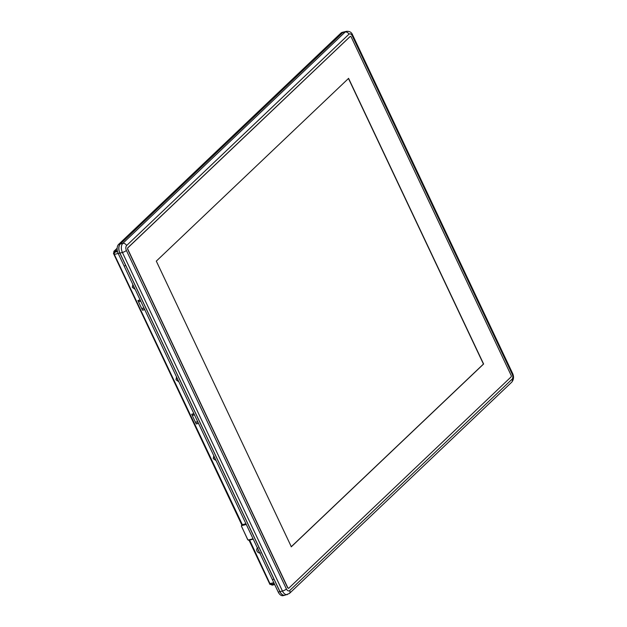 <?xml version="1.0" encoding="UTF-8"?>
<svg xmlns="http://www.w3.org/2000/svg" width="627" height="627" viewBox="0 0 627 627"><rect width="100%" height="100%" fill="white"/><g stroke="black" fill="none" stroke-linecap="round" stroke-linejoin="round"><path stroke-width="0.94" d="M351.151 36.915A1.058 0.635 76.3 0 0 350.399 36.366A1.058 0.635 76.3 0 0 350.219 36.468L127.853 247.814A1.058 0.635 76.3 0 0 127.79 249.209L287.824 587.765A1.058 0.635 76.3 0 0 288.577 588.322A1.058 0.635 76.3 0 0 288.757 588.22L511.123 376.874A1.058 0.635 76.3 0 0 511.185 375.471L351.151 36.915M483.613 364.013L348.588 78.367L156.303 261.122L291.328 546.768L483.613 364.013L348.463 78.485L483.448 364.052L291.163 546.807M291.289 546.689L483.448 364.052L291.289 546.689M288.6 588.259L287.66 587.805L127.626 249.248L127.689 247.853L350.242 36.405M286.414 588.996A3.174 0.823 154.7 0 1 282.44 591.026L279.963 591.629A6.881 4.115 76.3 0 0 284.846 595.227L289.408 593.471A3.174 2.406 46.5 0 0 289.69 590.563L512.055 379.225C513.019 378.018 513.09 376.38 512.275 374.327L352.241 35.77C351.206 33.913 350.117 33.396 348.965 34.195L126.599 245.541C125.635 246.748 125.565 248.378 126.38 250.439L286.414 588.996C287.448 590.846 288.538 591.371 289.69 590.563M279.963 591.629L119.929 253.073L122.406 252.469L282.44 591.026A6.881 4.115 76.3 0 0 287.323 594.623M126.599 245.541A3.174 2.406 -133.5 0 0 122.814 243.37L120.337 243.974A6.881 4.115 76.3 0 0 119.929 253.073M120.337 243.974L342.703 32.635L345.179 32.024L122.814 243.37A6.881 4.115 76.3 0 0 122.406 252.469A3.174 0.823 154.7 0 0 126.38 250.439M352.241 35.77A3.174 0.823 -25.3 0 0 352.64 35.018C351.629 32.291 349.545 31.068 346.386 31.35L343.909 31.953A6.881 4.115 76.3 0 0 342.703 32.635M242.32 524.587L113.612 252.916L114.294 251.129L117.139 248.425M117.147 248.237L113.832 251.388L117.257 250.4M114.185 253.52L113.612 252.916L114.412 252.72M271.773 584.278L272.189 585.156L270.198 584.168L249.624 540.027M144.743 309.66L142.501 310.208L137.916 300.505L140.158 299.957M198.508 423.39L196.259 423.938L191.674 414.228L193.915 413.679M135.158 289.368L132.305 287.323L132.83 284.454M178.852 381.812L175.999 379.766L176.524 376.898M216.103 460.618L213.251 458.572L213.776 455.704M260.417 552.998C258.975 553.179 257.815 552.512 256.945 551.015C256.365 549.44 256.717 548.413 258.018 547.92M258.089 549.432A1.85 1.403 -133.5 0 0 258.888 551.133M214.387 456.997A1.85 1.403 -133.5 0 0 214.575 457.898A1.85 1.403 -133.5 0 0 215.194 458.69M177.135 378.191A1.85 1.403 -133.5 0 0 177.323 379.092A1.85 1.403 -133.5 0 0 177.943 379.884M133.441 285.747A1.85 1.403 -133.5 0 0 133.629 286.649A1.85 1.403 -133.5 0 0 134.241 287.448M272.189 585.156L274.681 584.544M117.453 251.388L114.733 252.054L114.294 251.129M114.341 253.371L114.937 251.999M137.916 300.505L139.006 301.579L140.652 301.179L139.562 300.098M144.61 309.37L144.155 309.809L143.865 307.975L142.211 308.374L142.501 310.208M270.739 584.246L271.601 584.231M198.367 423.1L197.913 423.531L197.623 421.697L195.969 422.104L196.259 423.938M191.674 414.228L192.763 415.309L194.409 414.902L193.32 413.828M348.424 78.406L483.448 364.052M214.387 457.208A2.383 1.81 -133.5 0 0 215.037 458.353M284.807 595.235A6.881 4.115 -103.7 0 1 284.768 595.25L283.114 595.65A6.881 4.115 -103.7 0 1 278.231 592.053L272.337 579.575L273.983 579.168L279.885 591.653L278.231 592.053M284.768 595.25A6.881 4.115 -103.7 0 1 279.885 591.653M118.197 253.496L119.843 253.096L125.745 265.574L124.099 265.973L272.337 579.575L273.983 579.168L125.745 265.574L124.099 265.973L118.197 253.496A6.881 4.115 -103.7 0 1 118.605 244.397L340.97 33.059A6.881 4.115 -103.7 0 1 342.177 32.377L343.831 31.977A6.881 4.115 -103.7 0 1 343.87 31.961M340.97 33.059L342.624 32.651A6.881 4.115 -103.7 0 1 343.831 31.977M342.624 32.651L120.259 243.997L118.605 244.397M119.843 253.096A6.881 4.115 -103.7 0 1 120.259 243.997M246.003 523.866L241.661 524.924L241.434 526.194L247.775 539.596L248.778 540.231L253.214 539.118M241.661 524.924L245.925 523.71M248.605 540.2A1.058 0.799 46.5 0 1 247.61 539.455L247.681 539.392M241.379 525.951L247.61 539.455M352.64 35.018L512.674 373.574A3.174 0.823 154.7 0 1 512.275 374.327M512.055 379.225A3.174 2.406 46.5 0 1 511.773 382.133L289.408 593.471M348.965 34.195A3.174 2.406 -133.5 0 0 345.179 32.024A6.881 4.115 76.3 0 1 346.386 31.35M113.612 252.916L114.663 251.913M118.182 253.465L114.584 254.35M270.198 583.557L273.803 582.679M117.5 251.56L114.678 252.25M133.441 285.959L134.084 287.111M258.089 549.644L258.732 550.796M177.135 378.402L177.786 379.547M246.293 524.486L241.63 525.63M248.402 539.957L253.065 538.812M512.674 373.574C514.054 376.796 513.748 379.648 511.773 382.133M113.448 253.371L241.763 524.83M249.021 540.176L269.955 584.466M274.265 583.666L271.326 584.388M253.222 539.149L248.778 540.231"/></g></svg>
